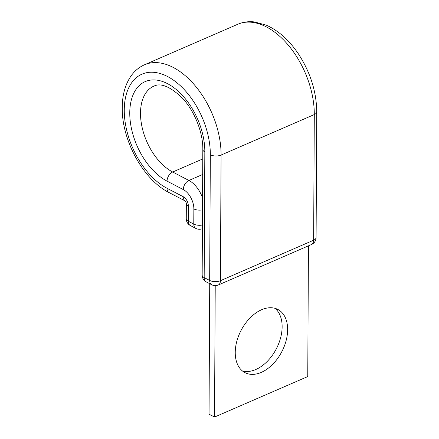 <?xml version="1.0" encoding="UTF-8"?>
<svg xmlns="http://www.w3.org/2000/svg" width="439" height="439" viewBox="0 0 439 439"><rect width="100%" height="100%" fill="white"/><g stroke="black" fill="none" stroke-linecap="round" stroke-linejoin="round"><path stroke-width="0.66" d="M274.984 308.321A35.619 22.987 -62.5 0 1 282.134 326.819A35.619 22.987 -62.5 0 1 268.745 359.815A35.619 22.987 -62.5 0 1 242.399 370.939M287.633 329.678A35.619 22.987 117.5 0 0 277.882 309.462A35.619 22.987 117.5 0 0 250.214 317.781A35.619 22.987 117.5 0 0 235.244 352.435A35.619 22.987 117.5 0 0 244.995 372.656A35.619 22.987 117.5 0 0 272.668 364.337A35.619 22.987 117.5 0 0 287.633 329.678M209.727 283.709L209.041 414.191L214.539 417.05L307.755 376.558L308.441 245.84M215.225 285.624L214.539 417.05M202.774 158.929L172.67 172.006A47.791 28.557 -113.5 0 1 140.507 113.119A47.791 28.557 -113.5 0 1 153.853 86.143C160.844 82.669 170.316 86.62 182.273 97.99C194.488 110.809 203.142 132.622 202.823 149.469A7.606 3.616 0.3 0 0 204.832 151.938A55.396 33.106 -113.5 0 0 167.555 83.679A55.396 33.106 -113.5 0 0 129.763 112.867A55.396 33.106 -113.5 0 0 167.045 181.126L183.277 189.571A15.716 9.395 66.5 0 1 193.857 208.942L193.775 224.104A7.606 3.616 0.3 0 0 202.428 224.998M202.823 149.469L202.165 275.121A7.606 3.616 0.3 0 0 204.173 277.591L209.672 280.45A7.606 3.616 0.3 0 0 220.422 280.702L221.08 155.049A71.113 42.501 -113.5 0 0 194.911 85.451A71.113 42.501 -113.5 0 0 144.557 64.747C139.328 67.057 134.949 70.624 131.409 75.448C125.362 83.975 122.311 94.67 122.251 107.539C121.614 139.948 143.191 179.727 169.086 192.578A7.606 4.906 117.5 0 1 167.007 188.26A63.507 37.952 -113.5 0 1 124.264 110.008A63.507 37.952 -113.5 0 1 167.588 76.545A63.507 37.952 -113.5 0 1 210.33 154.797A7.606 3.616 0.3 0 0 221.08 155.049L314.297 114.563A71.113 42.501 -113.5 0 0 288.127 44.959A71.113 42.501 -113.5 0 0 237.779 24.26C243.03 22.01 248.633 21.242 254.576 21.95L266.133 25.1C278.321 30.472 289.049 40.026 298.322 53.756C310.34 72.226 316.486 91.614 316.749 111.918L316.091 237.57A7.606 3.616 0.3 0 1 313.638 240.21A7.606 4.544 66.5 0 1 311.514 244.507L218.298 284.993A7.606 4.544 66.5 0 0 220.422 280.702L313.638 240.21L314.297 114.563A7.606 3.616 0.3 0 0 316.749 111.918M167.007 188.26L183.239 196.71A7.606 4.544 66.5 0 1 188.358 206.083A7.606 3.616 -179.7 0 1 186.345 203.614L186.268 218.776A7.606 3.616 0.3 0 0 188.276 221.245L193.775 224.104A7.606 4.906 117.5 0 0 195.86 228.423A7.606 7.606 0 0 0 202.401 228.653A7.606 4.544 66.5 0 0 202.406 228.648L202.401 228.653M188.358 206.083L188.276 221.245A7.606 4.906 117.5 0 0 190.361 225.558L195.86 228.423M202.505 209.837A7.606 3.616 -179.7 0 1 193.857 208.942M183.239 196.71A7.606 4.906 117.5 0 0 185.187 200.952M202.692 174.464L188.907 180.456A23.322 13.938 66.5 0 1 202.566 197.918M167.045 181.126A7.606 4.906 117.5 0 1 172.67 172.006L188.907 180.456A7.606 4.906 117.5 0 0 183.277 189.571M204.832 151.938L204.173 277.591A7.606 4.906 -62.5 0 0 206.259 281.904L211.757 284.768A7.606 4.906 -62.5 0 1 209.672 280.45L210.33 154.797M237.779 24.26L144.557 64.747M185.324 201.024L185.159 200.93C185.807 201.715 186.202 202.609 186.345 203.614M169.086 192.578L185.198 200.963M211.757 284.768A7.606 7.606 0 0 0 218.298 284.993M311.514 244.507A7.606 7.606 0 0 0 316.091 237.57M202.165 275.121A7.606 7.606 0 0 0 206.259 281.904M186.268 218.776A7.606 7.606 0 0 0 190.361 225.558"/></g></svg>
